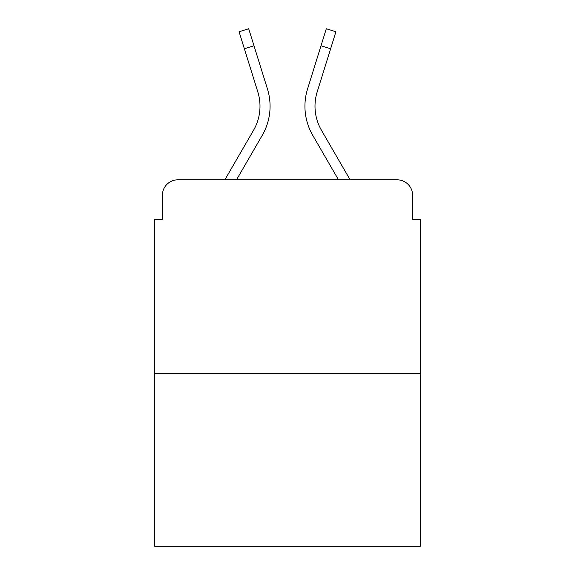 <?xml version="1.0" encoding="UTF-8"?>
<svg xmlns="http://www.w3.org/2000/svg" width="575" height="575" viewBox="0 0 575 575"><rect width="100%" height="100%" fill="white"/><g stroke="black" fill="none" stroke-linecap="round" stroke-linejoin="round"><path stroke-width="0.86" d="M162.387 195.313L162.387 219.327L162.387 195.313A15.496 15.496 0 0 1 177.883 179.817L224.861 179.817L253.532 130.288A48.034 48.034 0 0 0 257.823 91.942L239.078 31.747L248.695 28.75L267.44 88.945A58.104 58.104 0 0 1 262.25 135.333L236.498 179.817M420.361 373.491L154.639 373.491L154.639 546.25L420.361 546.25L420.361 219.327L412.613 219.327L412.613 195.313A15.496 15.496 0 0 0 397.117 179.817L177.883 179.817M154.639 373.491L154.639 219.327L162.387 219.327M330.618 48.76L321.008 45.763L326.305 28.75L335.922 31.747L317.177 91.942A48.034 48.034 0 0 0 321.468 130.288L350.139 179.817L397.117 179.817M412.613 219.327L412.613 195.313M307.56 88.945L321.008 45.763L307.56 88.945A58.104 58.104 0 0 0 312.75 135.333L338.502 179.817M253.532 130.288A48.034 48.034 0 0 0 257.823 91.942A48.034 48.034 0 0 1 253.532 130.288A48.034 48.034 0 0 0 257.823 91.942A48.034 48.034 0 0 1 253.532 130.288A48.034 48.034 0 0 0 257.823 91.942A48.034 48.034 0 0 1 253.532 130.288A48.034 48.034 0 0 0 257.823 91.942A48.034 48.034 0 0 1 253.532 130.288A48.034 48.034 0 0 0 257.823 91.942M244.382 48.76L253.992 45.763L267.44 88.945"/></g></svg>
